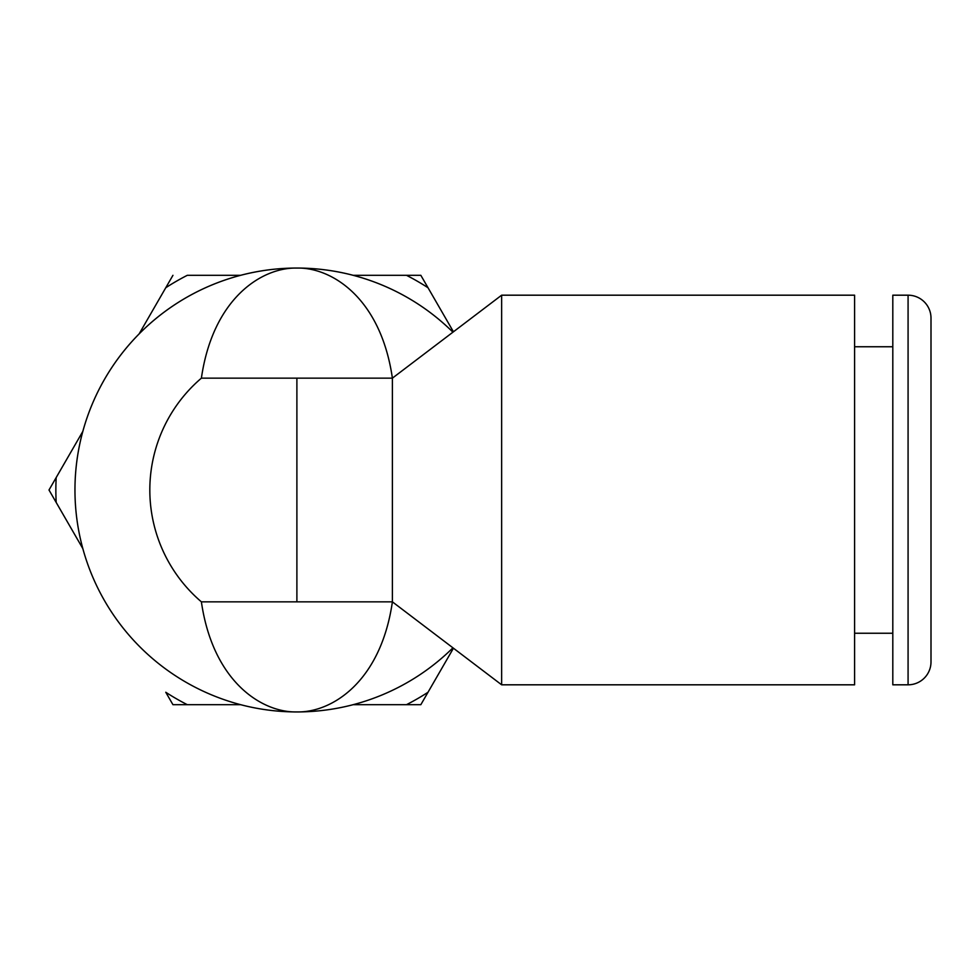 <?xml version="1.0" encoding="UTF-8"?>
<svg xmlns="http://www.w3.org/2000/svg" width="980" height="980" viewBox="0 0 980 980"><rect width="100%" height="100%" fill="white"/><g stroke="black" fill="none" stroke-linecap="round" stroke-linejoin="round"><path stroke-width="1.47" d="M931 318.108L931 661.892A22.92 22.92 0 0 1 908.08 684.812L892.805 684.812L892.805 295.188L892.805 684.812L908.08 684.812L908.08 295.188L908.08 684.812A22.92 22.92 180 0 0 931 661.892L931 318.108A22.92 22.92 180 0 0 908.08 295.188A22.92 22.92 0 0 1 931 318.108M172.946 704.681L240.602 704.681L172.946 704.681L165.767 692.26A241.043 241.043 0 0 0 187.29 704.681A241.043 241.043 0 0 1 165.767 692.26L172.946 704.681M353.18 704.681L420.837 704.681L453.446 648.209L420.837 704.681L406.492 704.681A241.043 241.043 0 0 0 428.015 692.26A241.043 241.043 0 0 1 406.492 704.681L353.18 704.681M420.837 275.319L353.18 275.319L420.837 275.319L428.015 287.74L420.837 275.319M240.602 275.319L187.29 275.319A241.043 241.043 0 0 0 165.767 287.74L172.946 275.319L165.767 287.74A241.043 241.043 0 0 1 187.29 275.319L240.602 275.319M453.446 331.791L428.015 287.74A241.043 241.043 0 0 0 406.492 275.319A241.043 241.043 0 0 1 428.015 287.74L453.446 331.791M56.179 502.422L49 490L56.179 477.579A241.043 241.043 0 0 0 56.179 502.422A241.043 241.043 0 0 1 56.179 477.579L82.822 431.408L49 490L82.822 548.592L56.179 502.422M139.123 333.911L165.767 287.74L139.123 333.911M296.891 711.933A221.933 221.933 0 0 0 452.932 647.829A221.933 221.933 0 0 1 296.891 711.933C331.816 712.717 380.804 681.896 392.392 601.843L392.392 378.158C380.779 297.957 331.632 267.246 296.891 268.067A221.933 221.933 0 0 1 452.932 332.171A221.933 221.933 0 0 0 74.958 490A221.933 221.933 0 0 0 296.891 711.933A221.933 221.933 0 0 1 74.958 490A221.933 221.933 0 0 1 296.891 268.067C261.966 267.283 212.979 298.104 201.39 378.158C212.979 298.104 261.966 267.283 296.891 268.067C331.632 267.246 380.779 297.957 392.392 378.158L201.39 378.158A147.074 147.074 0 0 0 201.39 601.843C213.003 682.043 262.15 712.754 296.891 711.933C262.15 712.754 213.003 682.043 201.39 601.843L392.392 601.843L501.638 684.812L392.392 601.843L201.39 601.843A147.074 147.074 0 0 1 201.39 378.158L296.891 378.158L296.891 601.843L296.891 378.158L392.392 378.158L501.638 295.188L392.392 378.158L392.392 601.843C380.804 681.896 331.816 712.717 296.891 711.933M501.638 295.188L501.638 684.812L501.638 295.188L854.597 295.188L854.597 684.812L501.638 684.812L854.597 684.812L854.597 295.188L501.638 295.188M854.597 346.749L892.805 346.749L854.597 346.749M892.805 633.252L854.597 633.252L892.805 633.252M892.805 295.188L908.08 295.188L892.805 295.188"/></g></svg>
